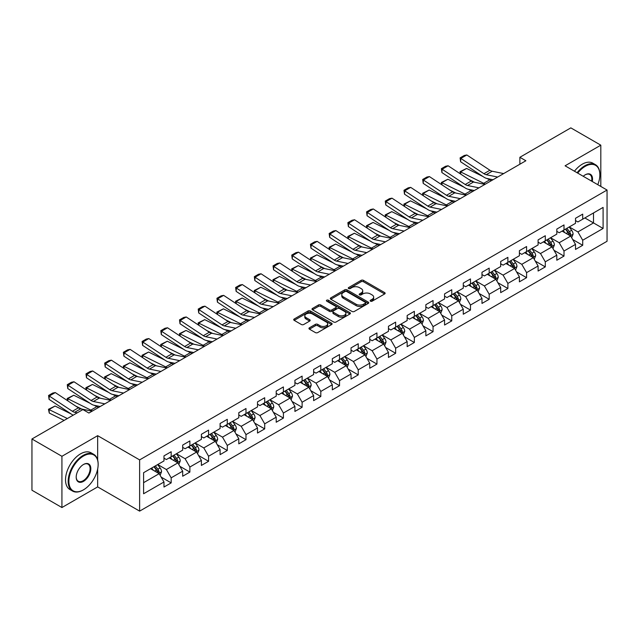 <?xml version="1.0" encoding="UTF-8"?>
<svg xmlns="http://www.w3.org/2000/svg" width="639" height="639" viewBox="0 0 639 639"><rect width="100%" height="100%" fill="white"/><g stroke="black" fill="none" stroke-linecap="round" stroke-linejoin="round"><path stroke-width="0.96" d="M370.5 301.177A1.166 0.671 0 0 0 372.146 301.177L384.654 293.956A1.661 0.958 0 0 0 385.141 293.277A1.661 0.958 0 0 0 384.654 292.598L363.463 280.361A1.661 0.958 0 0 0 361.107 280.361L348.606 287.582A1.166 0.671 0 0 0 348.263 288.061A1.166 0.671 0 0 0 348.606 288.532A1.166 0.671 0 0 0 350.252 288.532L351.873 287.598A5.328 3.075 0 0 1 359.406 287.598L361.171 288.62A5.328 3.075 0 0 1 362.728 290.793A5.328 3.075 0 0 1 361.171 292.966L359.549 293.9A1.166 0.671 0 0 0 359.206 294.379A1.166 0.671 0 0 0 359.549 294.851A1.166 0.671 0 0 0 361.195 294.851L362.816 293.916A5.328 3.075 0 0 1 370.348 293.916L372.114 294.938A5.328 3.075 0 0 1 373.671 297.111A5.328 3.075 0 0 1 372.114 299.292L370.5 300.226A1.166 0.671 0 0 0 370.157 300.697A1.166 0.671 0 0 0 370.5 301.177L370.5 300.226M309.436 327.791A1.661 0.958 0 0 0 308.949 328.478A1.661 0.958 0 0 0 309.436 329.157L315.386 332.584A1.661 0.958 0 0 0 317.735 332.584L331.625 324.564A1.661 0.958 0 0 0 332.112 323.885A1.661 0.958 0 0 0 331.625 323.206L310.442 310.977A1.661 0.958 0 0 0 308.086 310.977L294.196 318.997A1.661 0.958 0 0 0 293.708 319.676A1.661 0.958 0 0 0 294.196 320.355L301.376 324.5A1.661 0.958 0 0 0 303.733 324.5L309.675 321.066A1.661 0.958 0 0 0 310.163 320.387A1.661 0.958 0 0 0 309.675 319.708L306.113 317.655A4.449 2.572 0 0 1 304.811 315.834A4.449 2.572 0 0 1 307.559 313.461A4.449 2.572 0 0 1 312.407 314.021L326.361 322.072A4.449 2.572 0 0 1 327.663 323.885A4.449 2.572 0 0 1 324.916 326.265A4.449 2.572 0 0 1 320.059 325.706L317.735 324.364A1.661 0.958 0 0 0 315.386 324.364L309.436 327.791L309.436 329.157M97.663 435.67L61.927 456.302L31.95 438.993L31.95 490.225L61.927 507.534L97.663 486.902L139.629 511.128L139.629 459.896L97.663 435.67L97.663 459.984M600.812 186.436L600.812 145.173L565.084 165.805L607.05 190.039L139.629 459.896M600.812 145.173L570.835 127.872L519.874 157.29L519.874 164.215M31.95 438.993L82.91 409.567L88.909 413.034L525.873 160.756L519.874 157.29M351.985 311.449A1.661 0.958 0 0 0 354.341 311.449L368.232 303.429A1.661 0.958 0 0 0 368.719 302.75A1.661 0.958 0 0 0 368.232 302.071L347.041 289.842A1.661 0.958 0 0 0 344.693 289.842L330.802 297.862A1.661 0.958 0 0 0 330.315 298.541A1.661 0.958 0 0 0 330.802 299.22L351.985 311.449M327.208 301.424A1.166 0.671 0 0 1 328.39 301.592L328.39 300.202L349.924 312.639A1.661 0.958 0 0 1 350.412 313.318A1.661 0.958 0 0 1 349.924 313.997L336.042 322.016A1.661 0.958 0 0 1 333.686 322.016L312.495 309.787L318.446 306.385L318.446 304.995L312.495 308.429A1.661 0.958 0 0 0 312.008 309.108A1.661 0.958 0 0 0 312.495 309.787L312.495 308.429M318.446 306.385A1.661 0.958 0 0 1 320.794 306.385L320.794 304.995A1.661 0.958 0 0 0 318.446 304.995M320.794 304.995L329.389 309.955A1.661 0.958 0 0 0 331.745 309.955L335.683 307.678A1.661 0.958 0 0 0 336.17 307A1.661 0.958 0 0 0 335.683 306.321L326.745 301.153A1.166 0.671 0 0 1 326.401 300.681A1.166 0.671 0 0 1 327.12 300.058A1.166 0.671 0 0 1 328.39 300.202M139.629 511.128L607.05 241.27L607.05 190.039M161.156 477.101L171.172 482.884L171.172 477.828L182.682 471.183L182.682 476.239L189.871 472.085L189.871 467.029L201.389 460.384L201.389 465.44L208.578 461.286L208.578 456.23L220.096 449.584L220.096 454.641L227.284 450.487L227.284 445.431L238.802 438.785L238.802 443.841L245.991 439.688L245.991 434.632L257.509 427.986L257.509 433.042L264.698 428.889L264.698 423.833L276.208 417.187L276.208 422.235L283.404 418.082L283.404 413.034L294.914 406.388L294.914 411.436L302.111 407.283L302.111 402.235L313.621 395.581L313.621 400.637L320.818 396.484L320.818 391.427L332.328 384.782L332.328 389.838L339.525 385.684L339.525 380.628L351.035 373.983L351.035 379.039L358.231 374.885L358.231 369.829L369.741 363.184L369.741 368.24L376.938 364.086L376.938 359.03L388.448 352.385L388.448 357.441L395.645 353.287L395.645 348.231L407.155 341.585L407.155 346.642L414.352 342.488L414.352 337.432L425.862 330.786L425.862 335.842L433.058 331.681L433.058 326.633L444.568 319.987L444.568 325.035L451.765 320.882L451.765 315.834L463.275 309.188L463.275 314.236L470.472 310.083L470.472 305.035L481.982 298.381L481.982 303.437L489.178 299.284L489.178 294.228L500.688 287.582L500.688 292.638L507.885 288.485L507.885 283.428L519.395 276.783L519.395 281.839L526.592 277.685L526.592 272.629L538.102 265.984L538.102 271.04L545.299 266.886L545.299 261.83L556.809 255.185L556.809 260.241L564.005 256.087L564.005 251.031L575.515 244.386L575.515 249.442L582.704 245.288L582.704 240.232L603.096 228.458L603.096 207.411L593.503 212.955L593.503 222.923L603.096 228.458M171.172 482.884L163.975 487.038L163.975 481.982L143.591 493.755L143.591 472.708L163.975 460.935L163.975 455.887L171.172 451.733L171.172 456.781L182.682 450.136L182.682 445.087L189.871 440.934L189.871 445.982L201.389 439.336L201.389 434.288L208.578 430.127L208.578 435.183L220.096 428.537L220.096 423.481L227.284 419.328L227.284 424.384L238.802 417.738L238.802 412.682L245.991 408.529L245.991 413.585L257.509 406.939L257.509 401.883L264.698 397.73L264.698 402.786L276.208 396.14L276.208 391.084L283.404 386.93L283.404 391.987L294.914 385.341L294.914 380.285L302.111 376.131L302.111 381.187L313.621 374.542L313.621 369.486L320.818 365.332L320.818 370.388L332.328 363.735L332.328 358.687L339.525 354.533L339.525 359.581L351.035 352.936L351.035 347.888L358.231 343.734L358.231 348.782L369.741 342.137L369.741 337.08L376.938 332.927L376.938 337.983L388.448 331.337L388.448 326.281L395.645 322.128L395.645 327.184L407.155 320.538L407.155 315.482L414.352 311.329L414.352 316.385L425.862 309.739L425.862 304.683L433.058 300.53L433.058 305.586L444.568 298.94L444.568 293.884L451.765 289.731L451.765 294.787L463.275 288.141L463.275 283.085L470.472 278.931L470.472 283.988L481.982 277.342L481.982 272.286L489.178 268.132L489.178 273.18L500.688 266.535L500.688 261.487L507.885 257.333L507.885 262.381L519.395 255.736L519.395 250.688L526.592 246.534L526.592 251.582L538.102 244.937L538.102 239.881L545.299 235.727L545.299 240.783L556.809 234.138L556.809 229.082L564.005 224.928L564.005 229.984L575.515 223.338L575.515 218.282L582.704 214.129L582.704 219.185L603.096 207.411M169.247 457.891L177.882 462.876L166.372 469.521L157.737 464.537M163.975 458.171L166.372 459.553L171.172 456.781M166.372 469.521L171.172 477.828M177.882 462.876L182.682 471.183M187.954 447.092L196.588 452.077L185.078 458.722L176.444 453.738M182.682 447.372L185.078 448.754L189.871 445.982M185.078 458.722L189.871 467.029M196.588 452.077L201.389 460.384M206.661 436.293L215.295 441.277L203.785 447.923L195.151 442.939M201.389 436.573L203.785 437.955L208.578 435.183M203.785 447.923L208.578 456.23M215.295 441.277L220.096 449.584M225.367 425.494L234.002 430.478L222.492 437.124L213.857 432.14M220.096 425.766L222.492 427.156L227.284 424.384M222.492 437.124L227.284 445.431M234.002 430.478L238.802 438.785M244.074 414.695L252.709 419.679L241.199 426.325L232.564 421.341M238.802 414.967L241.199 416.356L245.991 413.585M241.199 426.325L245.991 434.632M252.709 419.679L257.509 427.986M262.781 403.896L271.415 408.88L259.905 415.526L251.271 410.542M257.509 404.167L259.905 405.557L264.698 402.786M259.905 415.526L264.698 423.833M271.415 408.88L276.208 417.187M281.487 393.089L290.122 398.081L278.612 404.727L269.977 399.742M276.208 393.368L278.612 394.75L283.404 391.987M278.612 404.727L283.404 413.034M290.122 398.081L294.914 406.388M300.194 382.29L308.829 387.274L297.319 393.92L288.684 388.935M294.914 382.569L297.319 383.951L302.111 381.187M297.319 393.92L302.111 402.235M308.829 387.274L313.621 395.581M318.901 371.491L327.535 376.475L316.025 383.12L307.391 378.136M313.621 371.77L316.025 373.152L320.818 370.388M316.025 383.12L320.818 391.427M327.535 376.475L332.328 384.782M337.608 360.692L346.242 365.676L334.732 372.321L326.098 367.337M332.328 360.971L334.732 362.353L339.525 359.581M334.732 372.321L339.525 380.628M346.242 365.676L351.035 373.983M356.314 349.892L364.949 354.877L353.439 361.522L344.804 356.538M351.035 350.172L353.439 351.554L358.231 348.782M353.439 361.522L358.231 369.829M364.949 354.877L369.741 363.184M375.021 339.093L383.656 344.078L372.138 350.723L363.511 345.739M369.741 339.373L372.138 340.755L376.938 337.983M372.138 350.723L376.938 359.03M383.656 344.078L388.448 352.385M393.728 328.294L402.362 333.278L390.844 339.924L382.218 334.94M388.448 328.566L390.844 329.956L395.645 327.184M390.844 339.924L395.645 348.231M402.362 333.278L407.155 341.585M412.435 317.495L421.069 322.479L409.551 329.125L400.917 324.141M407.155 317.767L409.551 319.157L414.352 316.385M409.551 329.125L414.352 337.432M421.069 322.479L425.862 330.786M431.141 306.696L439.776 311.68L428.258 318.326L419.623 313.342M425.862 306.968L428.258 308.357L433.058 305.586M428.258 318.326L433.058 326.633M439.776 311.68L444.568 319.987M449.848 295.889L458.475 300.873L446.965 307.527L438.33 302.535M444.568 296.169L446.965 297.55L451.765 294.787M446.965 307.527L451.765 315.834M458.475 300.873L463.275 309.188M468.555 285.09L477.181 290.074L465.671 296.72L457.037 291.735M463.275 285.369L465.671 286.751L470.472 283.988M465.671 296.72L470.472 305.035M477.181 290.074L481.982 298.381M487.253 274.291L495.888 279.275L484.378 285.921L475.743 280.936M481.982 274.57L484.378 275.952L489.178 273.18M484.378 285.921L489.178 294.228M495.888 279.275L500.688 287.582M505.96 263.492L514.595 268.476L503.085 275.121L494.45 270.137M500.688 263.771L503.085 265.153L507.885 262.381M503.085 275.121L507.885 283.428M514.595 268.476L519.395 276.783M524.667 252.693L533.301 257.677L521.791 264.322L513.157 259.338M519.395 252.972L521.791 254.354L526.592 251.582M521.791 264.322L526.592 272.629M533.301 257.677L538.102 265.984M543.374 241.893L552.008 246.878L540.498 253.523L531.864 248.539M538.102 242.173L540.498 243.555L545.299 240.783M540.498 253.523L545.299 261.83M552.008 246.878L556.809 255.185M562.08 231.094L570.715 236.079L559.205 242.724L550.57 237.74M556.809 231.366L559.205 232.756L564.005 229.984M559.205 242.724L564.005 251.031M570.715 236.079L575.515 244.386M584.869 217.939L593.503 222.923L577.912 231.925L569.277 226.941M575.515 220.567L577.912 221.957L582.704 219.185M577.912 231.925L582.704 240.232M61.927 456.302L61.927 507.534M143.591 482.677L159.175 473.675L150.54 468.691M159.175 473.675L163.975 481.982M572.696 239.505L582.704 245.288M553.989 250.304L564.005 256.087M535.282 261.103L545.299 266.886M516.576 271.902L526.592 277.685M497.869 282.702L507.885 288.485M479.162 293.501L489.178 299.284M460.455 304.308L470.472 310.083M441.749 315.107L451.765 320.882M423.042 325.906L433.058 331.681M404.335 336.705L414.352 342.488M385.629 347.504L395.645 353.287M366.922 358.303L376.938 364.086M348.223 369.102L358.231 374.885M329.516 379.901L339.525 385.684M310.81 390.701L320.818 396.484M292.103 401.508L302.111 407.283M273.396 412.307L283.404 418.082M254.689 423.106L264.698 428.889M235.983 433.905L245.991 439.688M217.276 444.704L227.284 450.487M198.569 455.503L208.578 461.286M179.863 466.302L189.871 472.085M97.663 486.902L97.663 469.034M370.963 301.336L372.114 300.673A5.328 3.075 0 0 0 373.671 298.501L373.671 297.111M362.728 290.793L362.728 292.175A5.328 3.075 0 0 1 361.171 294.355L360.013 295.018M384.63 293.964L363.463 281.751A1.661 0.958 0 0 0 361.107 281.751L349.07 288.7M368.232 302.071L368.232 303.429L347.041 291.224A1.661 0.958 0 0 0 344.693 291.224L330.826 299.236M365.284 303.229A1.166 0.671 0 0 0 365.628 302.75A1.166 0.671 0 0 0 365.284 302.279L346.689 291.544A1.166 0.671 0 0 0 345.044 291.544L343.335 292.526A5.328 3.075 0 0 0 341.777 294.699A5.328 3.075 0 0 0 343.335 296.879L356.051 304.212A5.328 3.075 0 0 0 363.583 304.212L365.284 303.229L365.284 304.611A1.166 0.671 0 0 0 365.628 304.14L365.628 302.75M341.777 294.699L341.777 296.089A5.328 3.075 0 0 0 343.335 298.261L343.335 296.879M365.284 304.611L363.583 305.602A5.328 3.075 0 0 1 356.051 305.602L343.335 298.261M320.794 306.385L329.389 311.345A1.661 0.958 0 0 0 331.745 311.345L335.683 309.068A1.661 0.958 0 0 0 336.17 308.381L336.17 307M328.39 301.592L349.908 314.013M338.303 315.107A4.449 2.572 0 0 0 343.159 315.658A4.449 2.572 0 0 0 345.907 313.286A4.449 2.572 0 0 0 344.605 311.473L339.684 308.629A1.661 0.958 0 0 0 337.336 308.629L333.39 310.905A1.661 0.958 0 0 0 332.903 311.584A1.661 0.958 0 0 0 333.39 312.263L338.303 315.107L338.303 316.489A4.449 2.572 0 0 0 343.159 317.048A4.449 2.572 0 0 0 345.907 314.668L345.907 313.286M332.903 311.584L332.903 312.974A1.661 0.958 0 0 0 333.39 313.653L333.39 312.263M338.303 316.489L333.39 313.653M327.663 323.885L327.663 325.275A4.449 2.572 0 0 1 324.916 327.647A4.449 2.572 0 0 1 320.059 327.088L317.735 325.746A1.661 0.958 0 0 0 315.386 325.746L309.46 329.165M304.811 315.834L304.811 317.216A4.449 2.572 0 0 0 306.113 319.037L306.113 317.655M309.651 321.082L306.113 319.037M331.601 324.58L310.442 312.359A1.661 0.958 0 0 0 308.086 312.359L294.22 320.363M571.665 237.716L573.087 234.122A4.497 2.596 -120 0 0 571.657 230.296L569.181 226.997M460.328 173.84L460.016 171.691L466.606 168.44L482.884 176.476M486.926 178.473L489.706 179.847A12.716 7.341 60 0 1 491.231 180.749M564.868 232.7L563.183 230.455M466.606 168.44L460.607 171.899L483.707 183.305A12.716 7.341 60 0 1 485.233 184.216M460.016 171.691L460.607 171.899L460.743 174.112M474.521 182.243L468.667 179.351M570.02 235.679L570.667 234.313A4.497 2.596 -120 0 0 569.381 231.614L566.905 228.307M565.779 228.962L568.526 232.628A2.292 1.318 60 0 1 568.942 233.323L570.667 234.313M565.467 229.137L567.935 232.444A4.497 2.596 60 0 1 569.229 235.144M497.653 177.043L486.199 174.695A8.483 4.896 60 0 1 483.923 173.696L460.823 158.432L460.607 161.755L483.707 177.019A12.716 7.341 -120 0 0 487.118 178.521L493.004 179.727M503.652 173.584L492.19 171.228A8.483 4.896 60 0 1 489.921 170.238L466.821 154.965L460.823 158.432L460.104 157.881L464.305 155.461L466.821 154.965M460.607 161.755L460.104 157.881M597.777 184.687A20.688 11.941 120 0 0 599.853 174.806A20.688 11.941 120 0 0 585.228 166.364A20.688 11.941 120 0 0 577.712 173.097M577.089 172.738A21.199 12.237 -60 0 1 584.869 165.741A21.199 12.237 -60 0 1 595.468 164.686A21.199 12.237 -60 0 1 599.853 174.391A21.199 12.237 -60 0 1 599.853 174.599M583.223 176.284A10.344 5.975 -60 0 1 585.228 174.806L585.228 174.806A10.344 5.975 -60 0 1 592.265 181.5M574.453 171.22A21.199 12.237 -60 0 1 582.225 164.215A21.199 12.237 -60 0 1 592.824 163.169L595.468 164.686M591.61 181.125A9.833 5.679 120 0 0 589.781 174.527A9.833 5.679 120 0 0 585.044 174.918M83.15 490.017L83.509 489.809A20.688 11.941 120 0 0 98.142 464.473A20.688 11.941 120 0 0 83.509 456.022A20.688 11.941 120 0 0 68.884 481.359A20.688 11.941 120 0 0 83.509 489.809L83.15 490.017A21.199 12.237 -60 0 1 72.55 491.064A21.199 12.237 -60 0 1 69.308 474.082A21.199 12.237 -60 0 1 83.15 455.399A21.199 12.237 -60 0 1 93.749 454.353A21.199 12.237 -60 0 1 98.142 464.058A21.199 12.237 -60 0 1 98.142 464.265M83.509 481.359A10.344 5.975 -60 0 1 76.201 477.141A10.344 5.975 -60 0 1 83.509 464.473L83.509 464.473A10.344 5.975 -60 0 1 90.826 468.691A10.344 5.975 -60 0 1 83.509 481.359M76.201 476.926A9.833 5.679 120 0 0 78.238 481.223A9.833 5.679 120 0 0 83.15 480.736A9.833 5.679 120 0 0 89.58 472.069A9.833 5.679 120 0 0 88.07 464.194A9.833 5.679 120 0 0 83.334 464.577M72.55 491.064L69.915 489.546A21.199 12.237 -60 0 1 66.664 472.556A21.199 12.237 -60 0 1 80.514 453.874A21.199 12.237 -60 0 1 91.113 452.827L93.749 454.353M552.959 248.515L554.38 244.921A4.497 2.596 -120 0 0 552.951 241.095L550.475 237.796M441.621 184.639L441.309 182.49L447.899 179.239L464.178 187.283M468.219 189.272L470.999 190.646A12.716 7.341 60 0 1 472.525 191.548M546.161 243.499L544.476 241.254M447.899 179.239L441.9 182.698L465 194.104A12.716 7.341 60 0 1 466.526 195.015M441.309 182.49L441.9 182.698L442.036 184.911M455.815 193.042L449.96 190.15M551.313 246.478L551.96 245.112A4.497 2.596 -120 0 0 550.674 242.413L548.198 239.106M547.072 239.761L549.82 243.427A2.292 1.318 60 0 1 550.235 244.122L551.96 245.112M546.76 239.937L549.236 243.243A4.497 2.596 60 0 1 550.522 245.943M534.252 259.314L535.674 255.728A4.497 2.596 -120 0 0 534.244 251.894L531.768 248.595M422.914 195.438L422.603 193.29L429.192 190.039L445.471 198.082M449.513 200.079L452.292 201.445A12.716 7.341 60 0 1 453.818 202.355M527.455 254.298L525.769 252.054M429.192 190.039L423.194 193.505L446.294 204.911A12.716 7.341 60 0 1 447.819 205.814M422.603 193.29L423.194 193.505L423.33 195.718M437.108 203.841L431.253 200.95M532.606 257.277L533.253 255.919A4.497 2.596 -120 0 0 531.967 253.212L529.491 249.913M528.365 250.56L531.113 254.226A2.292 1.318 60 0 1 531.528 254.921L533.253 255.919M528.054 250.744L530.53 254.042A4.497 2.596 60 0 1 531.816 256.75M478.946 187.842L467.492 185.494A8.483 4.896 60 0 1 465.216 184.495L442.116 169.231L441.9 172.562L465 187.826A12.716 7.341 -120 0 0 468.411 189.32L474.306 190.526M484.945 184.383L473.483 182.027A8.483 4.896 60 0 1 471.215 181.037L448.115 165.773L442.116 169.231L441.397 168.68L445.599 166.26L448.115 165.773M441.9 172.562L441.397 168.68M460.248 198.641L448.786 196.293A8.483 4.896 60 0 1 446.509 195.294L423.409 180.03L423.194 183.361L446.294 198.625A12.716 7.341 -120 0 0 449.704 200.119L455.599 201.325M466.238 195.183L454.776 192.826A8.483 4.896 60 0 1 452.508 191.836L429.408 176.572L423.409 180.03L422.691 179.479L426.892 177.059L429.408 176.572M423.194 183.361L422.691 179.479M515.545 270.121L516.975 266.527A4.497 2.596 -120 0 0 515.537 262.701L513.061 259.394M404.207 206.237L403.896 204.089L410.486 200.838L426.764 208.881M430.806 210.878L433.585 212.244A12.716 7.341 60 0 1 435.111 213.154M508.748 265.097L507.07 262.853M410.486 200.838L404.487 204.304L427.587 215.71A12.716 7.341 60 0 1 429.112 216.613M403.896 204.089L404.487 204.304L404.623 206.517M418.401 214.64L412.546 211.749M513.9 268.076L514.547 266.719A4.497 2.596 -120 0 0 513.261 264.011L510.785 260.712M509.658 261.359L512.406 265.025A2.292 1.318 60 0 1 512.821 265.72L514.547 266.719M509.347 261.543L511.823 264.842A4.497 2.596 60 0 1 513.109 267.549M496.838 280.92L498.268 277.326A4.497 2.596 -120 0 0 496.83 273.5L494.354 270.193M385.501 217.036L385.189 214.888L391.779 211.637L408.057 219.68M412.099 221.677L414.879 223.043A12.716 7.341 60 0 1 416.404 223.954M490.041 275.896L488.364 273.652M391.779 211.637L385.78 215.103L408.88 226.51A12.716 7.341 60 0 1 410.414 227.412M385.189 214.888L385.78 215.103L385.916 217.316M399.694 225.439L393.84 222.548M495.193 278.876L495.84 277.518A4.497 2.596 -120 0 0 494.554 274.81L492.078 271.511M490.952 272.158L493.699 275.824A2.292 1.318 60 0 1 494.115 276.519L495.84 277.518M490.64 272.342L493.116 275.641A4.497 2.596 60 0 1 494.402 278.348M478.132 291.719L479.562 288.125A4.497 2.596 -120 0 0 478.124 284.299L475.648 280.992M366.794 227.835L366.49 225.687L373.072 222.444L389.351 230.479M393.392 232.476L396.172 233.85A12.716 7.341 60 0 1 397.698 234.753M471.334 286.703L469.657 284.459M373.072 222.444L367.074 225.902L390.173 237.309A12.716 7.341 60 0 1 391.707 238.211M366.49 225.687L367.074 225.902L367.209 228.115M380.988 236.238L375.133 233.355M476.486 289.675L477.133 288.317A4.497 2.596 -120 0 0 475.847 285.617L473.371 282.31M472.245 282.957L474.993 286.623A2.292 1.318 60 0 1 475.408 287.318L477.133 288.317M471.933 283.141L474.41 286.448A4.497 2.596 60 0 1 475.696 289.147M441.541 209.44L430.079 207.092A8.483 4.896 60 0 1 427.803 206.093L404.703 190.829L404.487 194.16L427.587 209.424A12.716 7.341 -120 0 0 430.998 210.918L436.892 212.124M447.532 205.982L436.07 203.633A8.483 4.896 60 0 1 433.801 202.635L410.701 187.371L404.703 190.829L403.984 190.278L408.185 187.858L410.701 187.371M404.487 194.16L403.984 190.278M422.834 220.239L411.372 217.891A8.483 4.896 60 0 1 409.096 216.893L385.996 201.628L385.78 204.959L408.88 220.223A12.716 7.341 -120 0 0 412.291 221.717L418.186 222.923M428.825 216.781L417.363 214.432A8.483 4.896 60 0 1 415.094 213.434L391.995 198.17L385.996 201.628L385.277 201.085L389.478 198.657L391.995 198.17M385.78 204.959L385.277 201.085M404.128 231.038L392.666 228.69A8.483 4.896 60 0 1 390.389 227.692L367.297 212.428L367.074 215.758L390.173 231.022A12.716 7.341 -120 0 0 393.584 232.516L399.479 233.722M410.118 227.58L398.656 225.232A8.483 4.896 60 0 1 396.388 224.233L373.288 208.969L367.297 212.428L366.57 211.884L370.772 209.456L373.288 208.969M367.074 215.758L366.57 211.884M459.425 302.519L460.855 298.924A4.497 2.596 -120 0 0 459.417 295.098L456.941 291.791M348.087 238.635L347.784 236.486L354.365 233.243L370.644 241.278M374.686 243.275L377.465 244.649A12.716 7.341 60 0 1 378.991 245.552M452.628 297.502L450.95 295.258M354.365 233.243L348.375 236.702L371.467 248.108A12.716 7.341 60 0 1 373 249.01M347.784 236.486L348.375 236.702L348.503 238.914M362.281 247.045L356.426 244.154M457.78 300.474L458.427 299.116A4.497 2.596 -120 0 0 457.141 296.416L454.664 293.109M453.538 293.756L456.286 297.423A2.292 1.318 60 0 1 456.701 298.117L458.427 299.116M453.227 293.94L455.703 297.247A4.497 2.596 60 0 1 456.989 299.947M385.421 241.846L373.959 239.489A8.483 4.896 60 0 1 371.682 238.499L348.59 223.227L348.375 226.557L371.467 241.822A12.716 7.341 -120 0 0 374.877 243.315L380.772 244.529M391.411 238.379L379.949 236.031A8.483 4.896 60 0 1 377.681 235.032L354.581 219.768L348.59 223.227L347.864 222.684L352.065 220.255L354.581 219.768M348.375 226.557L347.864 222.684M440.718 313.318L442.148 309.723A4.497 2.596 -120 0 0 440.71 305.897L438.234 302.59M329.381 249.442L329.077 247.285L335.659 244.042L351.937 252.078M355.979 254.074L358.759 255.448A12.716 7.341 60 0 1 360.284 256.351M433.921 308.302L432.244 306.057M335.659 244.042L329.668 247.501L352.76 258.907A12.716 7.341 60 0 1 354.294 259.809M329.077 247.285L329.668 247.501L329.796 249.713M343.574 257.844L337.719 254.953M439.073 311.273L439.72 309.915A4.497 2.596 -120 0 0 438.434 307.215L435.958 303.908M434.832 304.555L437.579 308.222A2.292 1.318 60 0 1 437.995 308.917L439.72 309.915M434.52 304.739L436.996 308.046A4.497 2.596 60 0 1 438.282 310.746M366.714 252.645L355.252 250.288A8.483 4.896 60 0 1 352.976 249.298L329.884 234.034L329.668 237.357L352.76 252.621A12.716 7.341 -120 0 0 356.171 254.114L362.065 255.328M372.705 249.178L361.243 246.83A8.483 4.896 60 0 1 358.974 245.831L335.874 230.567L329.884 234.034L329.157 233.483L333.358 231.062L335.874 230.567M329.668 237.357L329.157 233.483M422.012 324.117L423.441 320.522A4.497 2.596 -120 0 0 422.004 316.696L419.527 313.398M310.674 260.241L310.37 258.084L316.952 254.841L333.231 262.877M337.272 264.873L340.052 266.247A12.716 7.341 60 0 1 341.577 267.15M415.214 319.101L413.537 316.856M316.952 254.841L310.961 258.3L334.053 269.706A12.716 7.341 60 0 1 335.587 270.616M310.37 258.084L310.961 258.3L311.089 260.512M324.868 268.644L319.013 265.752M420.374 322.072L421.013 320.714A4.497 2.596 -120 0 0 419.727 318.014L417.251 314.707M416.125 315.362L418.872 319.021A2.292 1.318 60 0 1 419.288 319.724L421.013 320.714M415.813 315.538L418.289 318.845A4.497 2.596 60 0 1 419.575 321.545M348.007 263.444L336.545 261.087A8.483 4.896 60 0 1 334.269 260.097L311.177 244.833L310.961 248.156L334.053 263.42A12.716 7.341 -120 0 0 337.464 264.913L343.359 266.128M353.998 259.977L342.544 257.629A8.483 4.896 60 0 1 340.267 256.63L317.168 241.366L311.177 244.833L310.45 244.282L314.652 241.862L317.168 241.366M310.961 248.156L310.45 244.282M403.305 334.916L404.735 331.322A4.497 2.596 -120 0 0 403.297 327.495L400.821 324.197M291.967 271.04L291.664 268.891L298.245 265.64L314.524 273.676M318.565 275.673L321.345 277.046A12.716 7.341 60 0 1 322.871 277.949M396.507 329.9L394.83 327.655M298.245 265.64L292.255 269.099L315.346 280.505A12.716 7.341 60 0 1 316.88 281.416M291.664 268.891L292.255 269.099L292.382 271.311M306.161 279.443L300.306 276.551M401.667 332.879L402.306 331.513A4.497 2.596 -120 0 0 401.02 328.813L398.544 325.507M397.418 326.162L400.166 329.828A2.292 1.318 60 0 1 400.581 330.523L402.306 331.513M397.107 326.337L399.583 329.644A4.497 2.596 60 0 1 400.869 332.344M329.301 274.243L317.839 271.894A8.483 4.896 60 0 1 315.562 270.896L292.47 255.632L292.255 258.955L315.346 274.227A12.716 7.341 -120 0 0 318.757 275.721L324.652 276.927M335.291 270.784L323.837 268.428A8.483 4.896 60 0 1 321.561 267.437L298.461 252.165L292.47 255.632L291.751 255.081L295.945 252.661L298.461 252.165M292.255 258.955L291.751 255.081M384.598 345.715L386.028 342.121A4.497 2.596 -120 0 0 384.59 338.295L382.114 334.996M273.26 281.839L272.957 279.69L279.539 276.439L295.817 284.483M299.867 286.472L302.638 287.846A12.716 7.341 60 0 1 304.164 288.748M377.801 340.699L376.123 338.454M279.539 276.439L273.548 279.898L296.64 291.304A12.716 7.341 60 0 1 298.173 292.215M272.957 279.69L273.548 279.898L273.676 282.118M287.454 290.242L281.599 287.35M382.961 343.678L383.6 342.312A4.497 2.596 -120 0 0 382.314 339.613L379.838 336.306M378.711 336.961L381.459 340.627A2.292 1.318 60 0 1 381.874 341.322L383.6 342.312M378.4 337.136L380.876 340.443A4.497 2.596 60 0 1 382.162 343.143M310.594 285.042L299.132 282.694A8.483 4.896 60 0 1 296.863 281.695L273.764 266.431L273.548 269.762L296.64 285.026A12.716 7.341 -120 0 0 300.05 286.52L305.945 287.726M316.593 281.583L305.13 279.227A8.483 4.896 60 0 1 302.854 278.237L279.754 262.972L273.764 266.431L273.045 265.88L277.238 263.46L279.754 262.972M273.548 269.762L273.045 265.88M365.891 356.514L367.321 352.928A4.497 2.596 -120 0 0 365.883 349.102L363.415 345.795M254.554 292.638L254.25 290.489L260.832 287.238L277.118 295.282M281.16 297.279L283.932 298.645A12.716 7.341 60 0 1 285.465 299.555M359.094 351.498L357.417 349.253M260.832 287.238L254.841 290.705L277.941 302.111A12.716 7.341 60 0 1 279.467 303.014M254.25 290.489L254.841 290.705L254.969 292.918M268.747 301.041L262.901 298.149M364.254 354.477L364.893 353.119A4.497 2.596 -120 0 0 363.607 350.412L361.131 347.113M360.005 347.76L362.752 351.426A2.292 1.318 60 0 1 363.168 352.121L364.893 353.119M359.693 347.943L362.169 351.242A4.497 2.596 60 0 1 363.455 353.95M291.887 295.841L280.425 293.493A8.483 4.896 60 0 1 278.157 292.494L255.057 277.23L254.841 280.561L277.941 295.825A12.716 7.341 -120 0 0 281.344 297.319L287.238 298.525M297.886 292.382L286.424 290.026A8.483 4.896 60 0 1 284.147 289.036L261.047 273.772L255.057 277.23L254.338 276.679L258.531 274.259L261.047 273.772M254.841 280.561L254.338 276.679M347.185 367.321L348.614 363.727A4.497 2.596 -120 0 0 347.177 359.901L344.709 356.594M235.847 303.437L235.543 301.288L242.125 298.038L258.412 306.081M262.453 308.078L265.225 309.444A12.716 7.341 60 0 1 266.759 310.354M340.387 362.297L338.71 360.053M242.125 298.038L236.134 301.504L259.234 312.91A12.716 7.341 60 0 1 260.76 313.813M235.543 301.288L236.134 301.504L236.27 303.717M250.041 311.84L244.194 308.949M345.547 365.276L346.186 363.918A4.497 2.596 -120 0 0 344.9 361.211L342.424 357.912M341.298 358.559L344.046 362.225A2.292 1.318 60 0 1 344.461 362.92L346.186 363.918M340.986 358.743L343.462 362.041A4.497 2.596 60 0 1 344.748 364.749M273.18 306.64L261.718 304.292A8.483 4.896 60 0 1 259.45 303.293L236.35 288.029L236.134 291.36L259.234 306.624A12.716 7.341 -120 0 0 262.637 308.118L268.532 309.324M279.179 303.182L267.717 300.833A8.483 4.896 60 0 1 265.441 299.835L242.341 284.571L236.35 288.029L235.631 287.486L239.825 285.058L242.341 284.571M236.134 291.36L235.631 287.486M328.478 378.12L329.908 374.526A4.497 2.596 -120 0 0 328.47 370.7L326.002 367.393M217.14 314.236L216.837 312.088L223.418 308.837L239.705 316.88M243.747 318.877L246.518 320.243A12.716 7.341 60 0 1 248.052 321.153M321.681 373.096L320.003 370.852M223.418 308.837L217.428 312.303L240.528 323.709A12.716 7.341 60 0 1 242.053 324.612M216.837 312.088L217.428 312.303L217.564 314.516M231.342 322.639L225.487 319.748M326.841 376.075L327.48 374.718A4.497 2.596 -120 0 0 326.194 372.01L323.717 368.711M322.591 369.358L325.339 373.024A2.292 1.318 60 0 1 325.754 373.719L327.48 374.718M322.28 369.542L324.756 372.841A4.497 2.596 60 0 1 326.042 375.548M254.474 317.439L243.012 315.091A8.483 4.896 60 0 1 240.743 314.092L217.643 298.828L217.428 302.159L240.528 317.423A12.716 7.341 -120 0 0 243.93 318.917L249.825 320.123M260.472 313.981L249.01 311.632A8.483 4.896 60 0 1 246.734 310.634L223.642 295.37L217.643 298.828L216.925 298.285L221.118 295.857L223.642 295.37M217.428 302.159L216.925 298.285M309.771 388.919L311.201 385.325A4.497 2.596 -120 0 0 309.771 381.499L307.295 378.192M198.433 325.035L198.13 322.887L204.72 319.644L220.998 327.679M225.04 329.676L227.811 331.05A12.716 7.341 60 0 1 229.345 331.953M302.982 383.903L301.296 381.659M204.72 319.644L198.721 323.102L221.821 334.509A12.716 7.341 60 0 1 223.346 335.411M198.13 322.887L198.721 323.102L198.857 325.315M212.635 333.438L206.78 330.555M308.134 386.875L308.773 385.517A4.497 2.596 -120 0 0 307.487 382.817L305.011 379.51M303.884 380.157L306.632 383.823A2.292 1.318 60 0 1 307.047 384.518L308.773 385.517M303.573 380.341L306.049 383.648A4.497 2.596 60 0 1 307.335 386.347M235.767 328.238L224.305 325.89A8.483 4.896 60 0 1 222.037 324.892L198.937 309.627L198.721 312.958L221.821 328.222A12.716 7.341 -120 0 0 225.224 329.716L231.118 330.922M241.766 324.78L230.304 322.431A8.483 4.896 60 0 1 228.027 321.433L204.935 306.169L198.937 309.627L198.218 309.084L202.411 306.656L204.935 306.169M198.721 312.958L198.218 309.084M291.072 399.718L292.494 396.124A4.497 2.596 -120 0 0 291.064 392.298L288.588 388.991M179.727 335.834L179.423 333.686L186.013 330.443L202.291 338.478M206.333 340.475L209.105 341.849A12.716 7.341 60 0 1 210.638 342.752M284.275 394.702L282.59 392.458M186.013 330.443L180.014 333.901L203.114 345.308A12.716 7.341 60 0 1 204.64 346.21M179.423 333.686L180.014 333.901L180.15 336.114M193.929 344.245L188.074 341.354M289.427 397.674L290.066 396.316A4.497 2.596 -120 0 0 288.78 393.616L286.304 390.309M285.186 390.956L287.925 394.622A2.292 1.318 60 0 1 288.341 395.317L290.066 396.316M284.866 391.14L287.342 394.447A4.497 2.596 60 0 1 288.628 397.146M217.06 339.045L205.598 336.689A8.483 4.896 60 0 1 203.33 335.699L180.23 320.435L180.014 323.757L203.114 339.021A12.716 7.341 -120 0 0 206.517 340.515L212.412 341.729M223.059 335.579L211.597 333.231A8.483 4.896 60 0 1 209.32 332.232L186.229 316.968L180.23 320.435L179.511 319.883L183.705 317.463L186.229 316.968M180.014 323.757L179.511 319.883M272.366 410.518L273.788 406.923A4.497 2.596 -120 0 0 272.358 403.097L269.882 399.79M161.02 346.642L160.716 344.485L167.306 341.242L183.585 349.277M187.626 351.274L190.398 352.648A12.716 7.341 60 0 1 191.932 353.551M265.568 405.501L263.883 403.257M167.306 341.242L161.308 344.701L184.407 356.107A12.716 7.341 60 0 1 185.933 357.009M160.716 344.485L161.308 344.701L161.443 346.913M175.222 355.044L169.367 352.153M270.72 408.473L271.359 407.115A4.497 2.596 -120 0 0 270.073 404.415L267.605 401.108M266.479 401.763L269.219 405.422A2.292 1.318 60 0 1 269.634 406.116L271.359 407.115M266.159 401.939L268.636 405.246A4.497 2.596 60 0 1 269.922 407.946M198.354 349.845L186.892 347.488A8.483 4.896 60 0 1 184.623 346.498L161.523 331.234L161.308 334.556L184.407 349.821A12.716 7.341 -120 0 0 187.81 351.314L193.705 352.528M204.352 346.378L192.89 344.03A8.483 4.896 60 0 1 190.614 343.031L167.522 327.767L161.523 331.234L160.804 330.683L164.998 328.262L167.522 327.767M161.308 334.556L160.804 330.683M253.659 421.317L255.081 417.722A4.497 2.596 -120 0 0 253.651 413.896L251.175 410.597M142.313 357.441L142.01 355.284L148.599 352.041L164.878 360.077M168.92 362.073L171.691 363.447A12.716 7.341 60 0 1 173.225 364.35M246.862 416.301L245.176 414.056M148.599 352.041L142.601 355.5L165.701 366.906A12.716 7.341 60 0 1 167.226 367.816M142.01 355.284L142.601 355.5L142.737 357.712M156.515 365.843L150.66 362.952M252.014 419.272L252.653 417.914A4.497 2.596 -120 0 0 251.367 415.214L248.898 411.907M247.772 412.562L250.512 416.221A2.292 1.318 60 0 1 250.927 416.924L252.653 417.914M247.453 412.738L249.929 416.045A4.497 2.596 60 0 1 251.215 418.745M179.647 360.644L168.185 358.287A8.483 4.896 60 0 1 165.916 357.297L142.816 342.033L142.601 345.356L165.701 360.62A12.716 7.341 -120 0 0 169.103 362.113L174.998 363.327M185.645 357.177L174.183 354.829A8.483 4.896 60 0 1 171.907 353.83L148.815 338.566L142.816 342.033L142.098 341.482L146.291 339.061L148.815 338.566M142.601 345.356L142.098 341.482M234.952 432.116L236.374 428.521A4.497 2.596 -120 0 0 234.944 424.695L232.468 421.397M123.607 368.24L123.303 366.091L129.893 362.84L146.171 370.876M150.213 372.872L152.985 374.246A12.716 7.341 60 0 1 154.518 375.149M228.155 427.1L226.47 424.855M129.893 362.84L123.894 366.299L146.994 377.705A12.716 7.341 60 0 1 148.52 378.615M123.303 366.091L123.894 366.299L124.03 368.511M137.808 376.643L131.953 373.751M233.307 430.079L233.954 428.713A4.497 2.596 -120 0 0 232.66 426.013L230.192 422.706M229.066 423.361L231.805 427.028A2.292 1.318 60 0 1 232.229 427.723L233.954 428.713M228.746 423.537L231.222 426.844A4.497 2.596 60 0 1 232.508 429.544M160.94 371.443L149.478 369.094A8.483 4.896 60 0 1 147.21 368.096L124.11 352.832L123.894 356.155L146.994 371.427A12.716 7.341 -120 0 0 150.405 372.92L156.291 374.127M166.939 367.984L155.477 365.628A8.483 4.896 60 0 1 153.208 364.637L130.108 349.365L124.11 352.832L123.391 352.281L127.584 349.86L130.108 349.365M123.894 356.155L123.391 352.281M216.246 442.915L217.667 439.328A4.497 2.596 -120 0 0 216.238 435.494L213.761 432.196M104.908 379.039L104.596 376.89L111.186 373.639L127.465 381.683M131.506 383.672L134.286 385.045A12.716 7.341 60 0 1 135.811 385.948M209.448 437.899L207.763 435.654M111.186 373.639L105.187 377.098L128.287 388.504A12.716 7.341 60 0 1 129.813 389.415M104.596 376.89L105.187 377.098L105.323 379.318M119.102 387.442L113.247 384.55M214.6 440.878L215.247 439.512A4.497 2.596 -120 0 0 213.961 436.812L211.485 433.506M210.359 434.161L213.099 437.827A2.292 1.318 60 0 1 213.522 438.522L215.247 439.512M210.047 434.336L212.515 437.643A4.497 2.596 60 0 1 213.801 440.351M142.233 382.242L130.771 379.893A8.483 4.896 60 0 1 128.503 378.895L105.403 363.631L105.187 366.962L128.287 382.226A12.716 7.341 -120 0 0 131.698 383.719L137.585 384.926M148.232 378.783L136.77 376.427A8.483 4.896 60 0 1 134.502 375.436L111.402 360.172L105.403 363.631L104.684 363.08L108.878 360.66L111.402 360.172M105.187 366.962L104.684 363.08M197.539 453.714L198.961 450.128A4.497 2.596 -120 0 0 197.531 446.302L195.055 442.995M86.201 389.838L85.89 387.689L92.479 384.438L108.758 392.482M112.799 394.479L115.579 395.845A12.716 7.341 60 0 1 117.105 396.755M190.742 448.698L189.056 446.453M92.479 384.438L86.481 387.905L109.581 399.311A12.716 7.341 60 0 1 111.106 400.214M85.89 387.689L86.481 387.905L86.616 390.117M100.395 398.241L94.54 395.349M195.893 451.677L196.54 450.319A4.497 2.596 -120 0 0 195.254 447.612L192.778 444.313M191.652 444.96L194.4 448.626A2.292 1.318 60 0 1 194.815 449.321L196.54 450.319M191.341 445.143L193.809 448.442A4.497 2.596 60 0 1 195.095 451.15M123.527 393.041L112.065 390.693A8.483 4.896 60 0 1 109.796 389.694L86.696 374.43L86.481 377.761L109.581 393.025A12.716 7.341 -120 0 0 112.991 394.519L118.878 395.725M129.525 389.582L118.063 387.226A8.483 4.896 60 0 1 115.795 386.236L92.695 370.971L86.696 374.43L85.977 373.879L90.179 371.459L92.695 370.971M86.481 377.761L85.977 373.879M178.832 464.521L180.254 460.927A4.497 2.596 -120 0 0 178.824 457.101L176.348 453.794M67.494 400.637L67.183 398.488L73.773 395.237L90.051 403.281M94.093 405.278L96.872 406.644A12.716 7.341 60 0 1 98.398 407.554M172.035 459.497L170.349 457.252M73.773 395.237L67.774 398.704L90.874 410.11A12.716 7.341 60 0 1 92.399 411.013M67.183 398.488L67.774 398.704L67.91 400.917M81.688 409.04L75.833 406.148M177.187 462.476L177.834 461.118A4.497 2.596 -120 0 0 176.548 458.411L174.072 455.112M172.945 455.759L175.693 459.425A2.292 1.318 60 0 1 176.108 460.12L177.834 461.118M172.634 455.942L175.102 459.241A4.497 2.596 60 0 1 176.396 461.949M104.82 403.84L93.366 401.492A8.483 4.896 60 0 1 91.089 400.493L67.99 385.229L67.774 388.56L90.874 403.824A12.716 7.341 -120 0 0 94.284 405.318L100.171 406.524M110.819 400.381L99.357 398.033A8.483 4.896 60 0 1 97.088 397.035L73.988 381.771L67.99 385.229L67.271 384.686L71.472 382.258L73.988 381.771M67.774 388.56L67.271 384.686M160.125 475.32L161.547 471.726A4.497 2.596 -120 0 0 160.117 467.9L157.641 464.593M55.066 406.037L49.067 409.503L49.283 413.082L48.476 409.287L55.066 406.037L71.344 414.08M153.328 470.296L151.643 468.06M48.476 409.287L67.375 418.537M64.132 420.414L49.283 413.082M158.48 473.275L159.127 471.917A4.497 2.596 -120 0 0 157.841 469.21L155.365 465.911M154.239 466.558L156.986 470.224A2.292 1.318 60 0 1 157.402 470.919L159.127 471.917M153.927 466.742L156.403 470.04A4.497 2.596 60 0 1 157.689 472.748M77.271 412.826L74.659 412.291A8.483 4.896 60 0 1 72.383 411.292L49.283 396.028L49.067 399.359L72.167 414.623A12.716 7.341 -120 0 0 73.15 415.206M92.112 411.181L80.65 408.832A8.483 4.896 60 0 1 78.381 407.834L55.281 392.57L49.283 396.028L48.564 395.485L52.765 393.057L55.281 392.57M49.067 399.359L48.564 395.485M372.114 300.673L372.114 299.292M359.549 294.851L359.549 293.9M361.171 294.355L361.171 292.966M348.606 288.532L348.606 287.582M361.107 281.751L361.107 280.361M363.463 281.751L363.463 280.361M384.654 293.956L384.654 292.598M330.802 299.22L330.802 297.862M344.693 291.224L344.693 289.842M347.041 291.224L347.041 289.842M356.051 305.602L356.051 304.212M363.583 305.602L363.583 304.212M329.389 311.345L329.389 309.955M331.745 311.345L331.745 309.955M335.683 309.068L335.683 307.678M349.924 313.997L349.924 312.639M315.386 325.746L315.386 324.364M317.735 325.746L317.735 324.364M320.059 327.088L320.059 325.706M309.675 321.066L309.675 319.708M294.196 320.355L294.196 318.997M308.086 312.359L308.086 310.977M310.442 312.359L310.442 310.977M331.625 324.564L331.625 323.206M570.276 235.823L573.063 234.209M569.381 231.614L571.657 230.296M566.178 233.459L567.935 232.444M489.706 179.847L483.707 183.305M486.199 174.695L492.19 171.228M483.923 173.696L489.921 170.238M551.569 246.622L554.356 245.009M550.674 242.413L552.951 241.095M547.471 244.258L549.236 243.243M470.999 190.646L465 194.104M532.862 257.421L535.65 255.808M531.967 253.212L534.244 251.894M528.772 255.057L530.53 254.042M452.292 201.445L446.294 204.911M467.492 185.494L473.483 182.027M465.216 184.495L471.215 181.037M448.786 196.293L454.776 192.826M446.509 195.294L452.508 191.836M514.155 268.22L516.943 266.615M513.261 264.011L515.537 262.701M510.066 265.856L511.823 264.842M433.585 212.244L427.587 215.71M495.449 279.019L498.236 277.414M494.554 274.81L496.83 273.5M491.359 276.655L493.116 275.641M414.879 223.043L408.88 226.51M476.742 289.818L479.53 288.213M475.847 285.617L478.124 284.299M472.652 287.462L474.41 286.448M396.172 233.85L390.173 237.309M430.079 207.092L436.07 203.633M427.803 206.093L433.801 202.635M411.372 217.891L417.363 214.432M409.096 216.893L415.094 213.434M392.666 228.69L398.656 225.232M390.389 227.692L396.388 224.233M458.035 300.618L460.823 299.012M457.141 296.416L459.417 295.098M453.946 298.261L455.703 297.247M377.465 244.649L371.467 248.108M373.959 239.489L379.949 236.031M371.682 238.499L377.681 235.032M439.328 311.425L442.116 309.811M438.434 307.215L440.71 305.897M435.239 309.06L436.996 308.046M358.759 255.448L352.76 258.907M355.252 250.288L361.243 246.83M352.976 249.298L358.974 245.831M420.622 322.224L423.409 320.61M419.727 318.014L422.004 316.696M416.532 319.859L418.289 318.845M340.052 266.247L334.053 269.706M336.545 261.087L342.544 257.629M334.269 260.097L340.267 256.63M401.915 333.023L404.703 331.409M401.02 328.813L403.297 327.495M397.825 330.659L399.583 329.644M321.345 277.046L315.346 280.505M317.839 271.894L323.837 268.428M315.562 270.896L321.561 267.437M383.208 343.822L385.996 342.208M382.314 339.613L384.59 338.295M379.119 341.458L380.876 340.443M302.638 287.846L296.64 291.304M299.132 282.694L305.13 279.227M296.863 281.695L302.854 278.237M364.502 354.621L367.289 353.008M363.607 350.412L365.883 349.102M360.412 352.257L362.169 351.242M283.932 298.645L277.941 302.111M280.425 293.493L286.424 290.026M278.157 292.494L284.147 289.036M345.795 365.42L348.582 363.815M344.9 361.211L347.177 359.901M341.705 363.056L343.462 362.041M265.225 309.444L259.234 312.91M261.718 304.292L267.717 300.833M259.45 303.293L265.441 299.835M327.088 376.219L329.876 374.614M326.194 372.01L328.47 370.7M322.999 373.855L324.756 372.841M246.518 320.243L240.528 323.709M243.012 315.091L249.01 311.632M240.743 314.092L246.734 310.634M308.381 387.018L311.169 385.413M307.487 382.817L309.771 381.499M304.292 384.662L306.049 383.648M227.811 331.05L221.821 334.509M224.305 325.89L230.304 322.431M222.037 324.892L228.027 321.433M289.675 397.817L292.462 396.212M288.78 393.616L291.064 392.298M285.585 395.461L287.342 394.447M209.105 341.849L203.114 345.308M205.598 336.689L211.597 333.231M203.33 335.699L209.32 332.232M270.968 408.625L273.756 407.011M270.073 404.415L272.358 403.097M266.878 406.26L268.636 405.246M190.398 352.648L184.407 356.107M186.892 347.488L192.89 344.03M184.623 346.498L190.614 343.031M252.261 419.424L255.057 417.81M251.367 415.214L253.651 413.896M248.172 417.059L249.929 416.045M171.691 363.447L165.701 366.906M168.185 358.287L174.183 354.829M165.916 357.297L171.907 353.83M233.562 430.223L236.35 428.609M232.66 426.013L234.944 424.695M229.465 427.858L231.222 426.844M152.985 374.246L146.994 377.705M149.478 369.094L155.477 365.628M147.21 368.096L153.208 364.637M214.856 441.022L217.643 439.408M213.961 436.812L216.238 435.494M210.758 438.658L212.515 437.643M134.286 385.045L128.287 388.504M130.771 379.893L136.77 376.427M128.503 378.895L134.502 375.436M196.149 451.821L198.937 450.207M195.254 447.612L197.531 446.302M192.051 449.457L193.809 448.442M115.579 395.845L109.581 399.311M112.065 390.693L118.063 387.226M109.796 389.694L115.795 386.236M177.442 462.62L180.23 461.015M176.548 458.411L178.824 457.101M173.345 460.256L175.102 459.241M96.872 406.644L90.874 410.11M93.366 401.492L99.357 398.033M91.089 400.493L97.088 397.035M158.736 473.419L161.523 471.814M157.841 469.21L160.117 467.9M154.638 471.055L156.403 470.04M74.659 412.291L80.65 408.832M72.383 411.292L78.381 407.834M599.853 174.806L599.853 174.391M98.142 464.473L98.142 464.058"/></g></svg>
